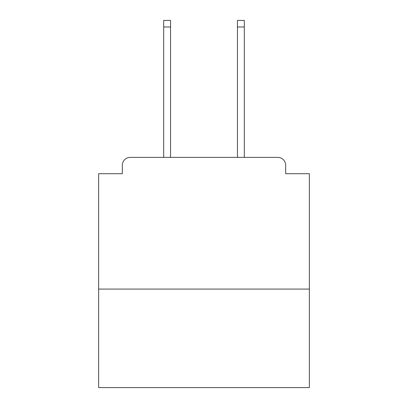<?xml version="1.0" encoding="UTF-8"?>
<svg xmlns="http://www.w3.org/2000/svg" width="408" height="408" viewBox="0 0 408 408"><rect width="100%" height="100%" fill="white"/><g stroke="black" fill="none" stroke-linecap="round" stroke-linejoin="round"><path stroke-width="0.61" d="M309.366 289.083L309.366 173.706L285.656 173.706L285.656 165.276A7.9 7.9 0 0 0 277.756 157.376L130.244 157.376A7.9 7.9 0 0 0 122.344 165.276L122.344 173.706L98.634 173.706L98.634 387.6L309.366 387.6L309.366 289.083L98.634 289.083M122.344 165.276L122.344 173.706M277.756 157.376L245.091 157.376M162.909 157.376L130.244 157.376M285.656 173.706L285.656 165.276M170.544 26.984L163.7 26.984L163.7 20.4L170.544 20.4L170.544 157.376M163.7 26.984L163.7 157.376M244.3 20.4L244.3 26.984L237.456 26.984L237.456 20.4L244.3 20.4M237.456 157.376L237.456 26.984M244.3 157.376L244.3 26.984"/></g></svg>

